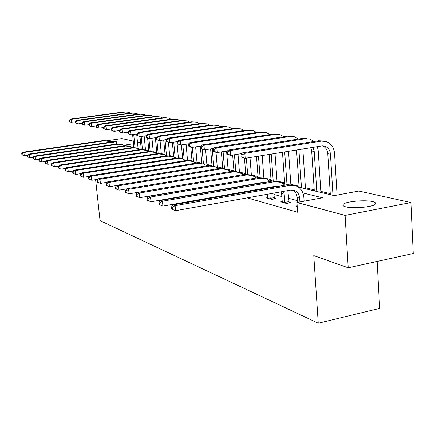 <?xml version="1.0" encoding="UTF-8"?>
<svg xmlns="http://www.w3.org/2000/svg" width="435" height="435" viewBox="0 0 435 435"><rect width="100%" height="100%" fill="white"/><g stroke="black" fill="none" stroke-linecap="round" stroke-linejoin="round"><path stroke-width="0.65" d="M345.586 206.821C343.052 206.146 342.253 205.325 343.177 204.352C345.586 201.481 365.155 199.676 372.713 201.633C375.546 202.324 376.411 203.199 375.318 204.26C372.67 207.136 352.654 208.854 345.586 206.821M109.424 141.756L116.504 141.794L117.102 142.169L115.454 142.979M377.156 261.43L379.668 308.382L318.246 323.21L100.039 220.616L95.602 179.655M106.57 140.793L121.909 138.564L133.251 141.076M137.449 142.006L140.597 142.707M330.257 193.629L320.818 191.395M314.211 189.829L305.424 187.746M299.03 186.234L290.836 184.293M284.642 182.825L276.997 181.014M270.994 179.59L263.855 177.899M258.026 176.518L251.348 174.935M245.688 173.598L239.435 172.113M233.932 170.814L228.076 169.427M222.725 168.16L217.239 166.855M212.024 165.621L206.875 164.403M201.802 163.201L196.968 162.054M192.02 160.885L187.48 159.808M182.651 158.666L178.383 157.655M173.674 156.54L169.661 155.589M165.061 154.501L161.287 153.604M156.79 152.538L153.24 151.701M148.846 150.657L145.502 149.868M298.405 187.083L334.205 195.625L358.902 191.052L410.896 202.569L345.096 215.412L296.947 202.525L322.487 197.8L302.896 192.95M345.096 215.412L348.207 267.781L413.25 253.513L410.896 202.569M141.206 148.873L139.608 149.113M206.478 186.278L206.946 186.414M219.289 189.932L220.148 190.177M232.839 193.792L234.139 194.162M247.194 197.887L297.622 212.258L296.947 202.525M297.339 200.633L288.622 198.327M281.989 196.576L273.892 194.44M217.234 184.44L217.707 184.57M230.284 188.023L231.159 188.263M234.933 187.61L234.563 187.507M244.084 191.813L247.939 191.134M267.835 197.637L266.312 197.914L271.766 199.409L275.785 198.681L274.289 198.278M282.348 201.579L280.733 201.873L286.496 203.455L290.602 202.699L289.019 202.27M297.176 205.837L295.979 206.059L297.214 206.397M348.207 267.781L313.771 255.595L318.246 323.21M293.397 190.601L291.129 190.041M277.128 186.577L275.79 186.245M262.174 182.879L261.299 182.662M248.042 179.383L247.586 179.269M124.318 145.529L124.84 145.654M131.892 147.34L132.577 147.503M139.776 149.221L140.641 149.428M147.998 151.184L149.053 151.434M156.573 153.229L157.834 153.528M165.523 155.366L167.013 155.719M174.881 157.6L176.615 158.014M184.668 159.933L186.669 160.412M194.918 162.38L197.213 162.929M205.663 164.947L208.273 165.566M216.94 167.638L219.898 168.345M228.794 170.466L232.127 171.265M241.262 173.445L245.014 174.337M254.404 176.577L258.608 177.583M268.264 179.889L272.968 181.009M282.908 183.385L288.166 184.641M140.603 142.724L137.569 143.175M133.518 143.773L123.796 145.214M27.351 155.311L24.306 155.757L21.908 154.8L22.256 154.925L22.093 153.615L21.75 153.49L21.908 154.8M21.75 153.49L23.039 152.179L103.079 140.581L106.814 140.864M23.039 152.179L23.903 152.484L104.161 140.837L108.641 141.391L110.147 142.191M22.093 153.615L23.903 152.484L24.306 155.757L22.256 154.925M136.655 133.964L138.08 148.351M133.888 147.454L132.593 134.551M135.029 147.563L133.714 134.388M75.598 122.028L70.796 122.338L69.377 121.648L69.774 121.729L69.627 120.43L69.23 120.348L69.377 121.648M69.23 120.348L70.437 119.103L124.328 111.866L127.227 111.985M70.437 119.103L71.432 119.299L125.47 112.034L128.896 112.284L130.718 113.056M69.627 120.43L71.432 119.299L71.797 122.545L69.774 121.729M33.103 157.28L29.825 157.764L27.378 156.785L27.737 156.915L27.574 155.578L27.215 155.453L27.378 156.785M27.215 155.453L28.525 154.104L109.941 142.218L113.752 142.511M28.525 154.104L29.422 154.425L111.066 142.49L115.623 143.05L117.211 143.903M27.574 155.578L29.422 154.425L29.825 157.764L27.737 156.915M39.106 159.33L35.578 159.852L33.065 158.851L33.441 158.987L33.277 157.622L32.902 157.486L33.065 158.851M32.902 157.486L34.229 156.116L117.075 143.925L120.963 144.224M34.229 156.116L35.17 156.442L118.244 144.202L122.877 144.773L124.557 145.692M33.277 157.622L35.17 156.442L35.578 159.852L33.441 158.987M144.148 136.024L145.518 150.042M141.261 149.379L139.999 136.606M142.435 149.401L141.163 136.459M82.171 123.317L78.175 123.861L77.136 123.649L75.701 122.942L76.114 123.029L75.967 121.702L75.554 121.621L75.701 122.942M75.554 121.621L76.772 120.343L131.571 112.942L134.524 113.062M76.772 120.343L77.811 120.549L132.757 113.116L136.237 113.372L138.145 114.187M75.967 121.702L77.811 120.549L78.175 123.861L76.114 123.029M151.94 138.205L153.256 151.875M148.917 151.402L147.623 138.074M150.14 151.375L148.884 138.439M89.017 124.649L84.814 125.231L83.732 125.008L82.28 124.29L82.71 124.377L82.563 123.029L82.128 122.942L82.28 124.29M82.128 122.942L83.368 121.637L139.097 114.057L142.114 114.187M83.368 121.637L84.444 121.849L140.331 114.242L143.865 114.503L145.866 115.367M82.563 123.029L84.444 121.849L84.814 125.231L82.71 124.377M45.365 161.461L41.564 162.027L38.998 161.004L39.384 161.146L39.221 159.754L38.829 159.612L38.998 161.004M38.829 159.612L40.178 158.204L124.502 145.698L128.466 146.008M40.178 158.204L41.156 158.552L125.72 145.991L130.429 146.562L132.202 147.552M39.221 159.754L41.156 158.552L41.564 162.027L39.384 161.146M51.901 163.68L47.817 164.299L45.18 163.245L45.588 163.391L45.419 161.972L45.012 161.831L45.18 163.245M45.012 161.831L46.382 160.39L132.229 147.547L136.28 147.862M46.382 160.39L47.399 160.749L133.501 147.851L138.286 148.433L140.168 149.493M45.419 161.972L47.399 160.749L47.817 164.299L45.588 163.391M58.73 165.996L54.337 166.67L51.634 165.588L52.059 165.746L51.89 164.294L51.466 164.142L51.634 165.588M51.466 164.142L52.852 162.663L140.287 149.471L144.425 149.798M52.852 162.663L53.918 163.038L141.614 149.787L146.486 150.379L148.471 151.516M51.89 164.294L53.918 163.038L54.337 166.67L52.059 165.746M160.042 140.5L161.303 153.778M156.866 153.299L155.371 137.699M158.155 153.501L156.85 139.793M96.151 126.041L91.731 126.656L90.605 126.422L89.131 125.693L89.577 125.786L89.431 124.41L88.979 124.318L89.131 125.693M88.979 124.318L90.23 122.985L146.921 115.221L150.01 115.357M90.23 122.985L91.355 123.208L148.21 115.411L151.804 115.677L153.898 116.596M89.431 124.41L91.355 123.208L91.731 126.656L89.577 125.786M168.437 142.468L169.677 155.784M165.121 155.11L163.69 139.961M166.491 155.594L165.001 139.766M103.59 127.493L98.935 128.14L97.761 127.895L96.271 127.156L96.739 127.254L96.586 125.845L96.119 125.753L96.271 127.156M96.119 125.753L97.386 124.394L155.077 116.433L158.226 116.569M97.386 124.394L98.56 124.622L156.415 116.634L160.069 116.895L162.266 117.88M96.586 125.845L98.56 124.622L98.935 128.14L96.739 127.254M176.92 141.669L178.41 157.97M173.712 156.937L172.358 142.354M175.158 157.666L173.728 142.147M111.36 128.999L106.45 129.69L105.227 129.44L103.72 128.684L104.204 128.787L104.052 127.346L103.568 127.248L103.72 128.684M103.568 127.248L104.846 125.856L163.571 117.695L166.79 117.836M104.846 125.856L106.075 126.096L164.963 117.901L168.682 118.173L170.982 119.212M104.052 127.346L106.075 126.096L106.45 129.69L104.204 128.787M186.071 144.181L187.523 160.346M182.673 158.916L181.4 144.893M184.179 159.629L182.825 144.676M119.478 130.576L114.302 131.31L113.018 131.044L111.496 130.277L112.002 130.38L111.849 128.912L111.338 128.814L111.496 130.277M111.338 128.814L112.638 127.384L172.429 119.011L175.724 119.157M112.638 127.384L113.921 127.634L173.88 119.228L177.665 119.5L180.079 120.609M111.849 128.912L113.921 127.634L114.302 131.31L112.002 130.38M195.625 146.851L197.039 162.886M192.036 161.07L190.791 147.079M193.591 161.635L192.324 147.356M127.972 132.218L122.501 133.001L121.164 132.724L119.62 131.941L120.152 132.05L120 130.549L119.467 130.446L119.62 131.941M119.467 130.446L120.778 128.983L181.672 120.386L185.049 120.538M120.778 128.983L122.121 129.244L183.195 120.615L187.045 120.886L189.578 122.072M120 130.549L122.121 129.244L122.501 133.001L120.152 132.05M205.608 149.683L206.951 165.251M201.818 163.408L200.312 146.127M203.428 163.826L202.172 149.357M136.873 133.931L131.082 134.768L128.118 133.686L128.678 133.801L128.526 132.262L127.966 132.153L128.118 133.686M127.966 132.153L129.298 130.652L191.335 121.822L194.788 121.979M129.298 130.652L130.696 130.93L192.922 122.056L196.843 122.338L199.502 123.6M128.526 132.262L130.696 130.93L131.082 134.768L128.678 133.801M216.01 152.277L217.31 167.725M212.041 165.817L210.605 148.911M213.721 166.213L212.236 148.656M146.285 135.715L140.07 136.623L137.02 135.508L137.607 135.628L137.449 134.056L136.867 133.942L137.02 135.508M136.867 133.942L138.21 132.403L201.438 123.322L204.977 123.486M138.21 132.403L139.678 132.691L203.101 123.573L207.093 123.855L209.882 125.204M137.449 134.056L139.678 132.691L140.07 136.623L137.607 135.628M226.57 151.054L228.13 170.052M222.742 168.383L221.371 151.869M224.509 168.818L223.084 151.597M156.16 137.585L149.488 138.564L146.356 137.422L146.965 137.547L146.812 135.938L146.198 135.818L146.356 137.422M146.198 135.818L147.557 134.241L212.014 124.894L215.646 125.068M147.557 134.241L149.102 134.54L213.759 125.155L217.821 125.438L220.752 126.884M146.812 135.938L149.102 134.54L149.488 138.564L146.965 137.547M238.005 154.175L239.462 172.467M233.965 171.194L232.654 155.029M235.797 171.45L234.449 154.74M166.54 139.537L159.379 140.603L156.149 139.428L156.79 139.559L156.633 137.911L155.991 137.781L156.149 139.428M155.991 137.781L157.367 136.166L223.101 126.541L226.825 126.721M157.367 136.166L158.987 136.481L224.928 126.813L229.071 127.102L232.149 128.651M156.633 137.911L158.987 136.481L159.379 140.603L156.79 139.559M249.994 157.519L251.365 175.153M245.737 174.272L244.47 158.144M247.645 174.326L246.373 158.101M177.464 141.587L169.77 142.745L166.436 141.538L167.116 141.674L166.958 139.988L166.279 139.852L166.436 141.538M166.279 139.852L167.676 138.189L234.731 128.271L238.559 128.461M167.676 138.189L169.373 138.52L236.651 128.559L240.87 128.852L244.111 130.511M166.958 139.988L169.373 138.52L169.77 142.745L167.116 141.674M262.174 155.551L263.871 178.149M258.096 177.464L256.498 156.464M260.097 177.491L258.477 156.149M188.975 143.74L180.699 144.996L177.262 143.757L177.975 143.898L177.817 142.169L177.105 142.027L177.262 143.757M177.105 142.027L178.513 140.315L246.955 130.087L250.881 130.282M178.513 140.315L180.308 140.668L248.967 130.386L253.268 130.685L256.677 132.468M177.817 142.169L180.308 140.668L180.699 144.996L177.975 143.898M275.002 153.473L277.013 181.232M271.065 180.558L269.14 154.425M273.202 180.982L271.228 154.088M201.117 146.008L192.216 147.373L190.329 146.981L188.665 146.089L189.421 146.247L189.263 144.469L188.507 144.317L188.665 146.089M188.507 144.317L189.937 142.555L259.804 131.995L263.844 132.202M189.937 142.555L191.824 142.925L261.924 132.311L266.312 132.615L269.896 134.535M189.263 144.469L191.824 142.925L192.216 147.373L189.421 146.247M288.535 151.288L290.857 184.603M284.713 183.815L282.473 152.266M286.969 184.353L284.68 151.913M213.949 148.389L204.368 149.874L202.378 149.466L200.698 148.558L201.492 148.721L201.334 146.894L200.54 146.736L200.698 148.558M200.54 146.736L201.981 144.92L273.338 134.007L277.492 134.225M201.981 144.92L203.977 145.312L275.578 134.339L280.048 134.643L283.821 136.715M201.334 146.894L203.977 145.312L204.368 149.874L201.492 148.721M302.825 148.977L305.49 188.774M299.101 187.246L296.556 149.993M301.477 187.817L298.888 149.613M227.532 150.901L217.206 152.522L215.102 152.087L213.411 151.162L214.248 151.331L214.091 149.455L213.253 149.287L213.411 151.162M213.253 149.287L214.711 147.416L287.611 136.128L291.89 136.362M214.711 147.416L216.815 147.829L289.976 136.481L294.538 136.786L298.513 139.026M214.091 149.455L216.815 147.829L217.206 152.522L214.248 151.331M65.875 168.416L61.156 169.144L58.377 168.035L58.823 168.198L58.649 166.714L58.208 166.556L58.377 168.035M58.208 166.556L59.617 165.044L148.694 151.483L152.919 151.815M59.617 165.044L60.726 165.436L150.075 151.81L155.034 152.408L157.138 153.631M58.649 166.714L60.726 165.436L61.156 169.144L58.823 168.198M73.357 170.944L68.279 171.733L65.435 170.596L65.897 170.765L65.723 169.248L65.261 169.084L65.435 170.596M65.261 169.084L66.685 167.535L157.47 153.582L161.787 153.919M66.685 167.535L67.849 167.943L158.911 153.925L163.957 154.528L166.181 155.844M65.723 169.248L67.849 167.943L68.279 171.733L65.897 170.765M81.204 173.587L75.744 174.446L72.819 173.277L73.303 173.456L73.129 171.901L72.645 171.727L72.819 173.277M72.645 171.727L74.091 170.139L166.638 155.773L171.058 156.121M74.091 170.139L75.309 170.569L168.149 156.132L173.288 156.747L175.642 158.161M73.129 171.901L75.309 170.569L75.744 174.446L73.303 173.456M89.436 176.354L83.563 177.284L80.557 176.088L81.062 176.273L80.888 174.685L80.377 174.5L80.557 176.088M80.377 174.5L81.851 172.869L176.235 158.063L180.759 158.427M81.851 172.869L83.128 173.315L177.812 158.443L183.048 159.063L185.538 160.586M80.888 174.685L83.128 173.315L83.563 177.284L81.062 176.273M98.087 179.253L91.774 180.269L88.675 179.035L89.208 179.225L89.034 177.605L88.495 177.409L88.675 179.035M88.495 177.409L89.991 175.729L186.283 160.466L190.911 160.841M89.991 175.729L91.328 176.202L187.936 160.863L193.27 161.494L195.902 163.13M89.034 177.605L91.328 176.202L91.774 180.269L89.208 179.225M107.189 182.298L100.398 183.401L97.206 182.129L97.766 182.336L97.587 180.666L97.027 180.465L97.206 182.129M97.027 180.465L98.538 178.742L196.816 162.984L201.557 163.37M98.538 178.742L99.947 179.236L198.55 163.397L203.982 164.038L206.772 165.806M97.587 180.666L99.947 179.236L100.398 183.401L97.766 182.336M116.776 185.495L109.468 186.697L106.178 185.386L106.765 185.598L106.586 183.891L105.993 183.679L106.178 185.386M105.993 183.679L107.532 181.901L207.87 165.626L212.731 166.023M107.532 181.901L109.016 182.423L209.692 166.061L215.233 166.714L218.18 168.617M106.586 183.891L109.016 182.423L109.468 186.697L106.765 185.598M218.794 184.369L222.492 183.739M234.508 187.289L234.606 187.664M126.895 188.855L119.021 190.166L115.623 188.817L116.248 189.04L116.063 187.289L115.444 187.066L115.623 188.817M115.444 187.066L116.999 185.234L219.485 168.405L224.471 168.813M116.999 185.234L118.565 185.783L221.404 168.862L227.054 169.519L230.175 171.58M116.063 187.289L118.565 185.783L119.021 190.166L116.248 189.04M242.746 186.251L242.714 185.865M240.772 186.593L240.74 186.207M246.569 185.196L246.596 185.582M234.922 176.034L129.092 193.825L125.59 192.433L126.248 192.672L126.063 190.873L125.405 190.639L125.59 192.433M125.405 190.639L126.982 188.746L231.708 171.325L236.825 171.749M126.982 188.746L128.635 189.328L233.725 171.809L239.489 172.472L242.795 174.701M126.063 190.873L128.635 189.328L129.092 193.825L126.248 192.672M255.932 190.318L255.889 189.731M253.85 190.688L253.806 190.1M259.82 189.04L259.864 189.622M253.192 184.435L253.083 184.065M255.057 184.114L254.905 183.749M248.782 179.253L139.738 197.691L136.111 196.25L136.807 196.5L136.617 194.657L135.927 194.407L136.111 196.25M135.927 194.407L137.531 192.455L244.584 174.402L249.842 174.843M137.531 192.455L139.276 193.069L246.71 174.908L252.594 175.588L256.095 178.002M259.021 183.037L259.13 183.407M136.617 194.657L139.276 193.069L139.738 197.691L136.807 196.5M270.276 199.002L269.782 193.841M267.775 198.316L267.585 194.233M273.794 193.124L274.458 198.92M267.041 188.36L266.894 187.795M269.047 188.002L268.841 187.447M263.115 182.711L260.761 182.733L150.994 201.78L147.242 200.29L147.976 200.557L147.791 198.659L147.052 198.393L147.242 200.29M147.052 198.393L148.683 196.381L258.167 177.649L263.572 178.105M148.683 196.381L150.526 197.028L260.413 178.187L266.416 178.872L270.124 181.498M273.022 186.713L273.169 187.278M147.791 198.659L150.526 197.028L150.994 201.78L147.976 200.557M270.119 198.409L274.132 197.68M284.925 203.025L284.169 194.157L283.566 191.373M282.277 202.297L281.478 191.748M287.812 190.612L289.204 202.955M277.573 186.501L277.024 186.224L277.9 186.441M278.161 186.397L275.241 186.321L162.924 206.114L159.036 204.57L159.814 204.852L159.623 202.9L158.846 202.618L159.036 204.57M158.846 202.618L160.493 200.535L272.522 181.08L278.079 181.553M160.493 200.535L162.456 201.226L274.898 181.645L281.026 182.341L284.958 185.196M159.623 202.9L162.456 201.226L162.924 206.114L159.814 204.852M284.756 202.411L288.856 201.655M317.371 146.628L318.219 150.776L320.883 192.449M314.282 190.873L311.678 151.01L310.884 147.677M316.789 191.471L314.2 151.434L313.031 147.329M241.931 153.55L230.795 155.322L228.565 154.865L226.858 153.919L227.75 154.099L227.592 152.168L226.7 151.989L226.858 153.919M226.7 151.989L228.174 150.059L302.689 138.368L307.099 138.613M228.174 150.059L230.403 150.499L305.185 138.738L309.845 139.053L314.032 141.473M227.592 152.168L230.403 150.499L230.795 155.322L227.75 154.099M299.927 201.976L299.666 198.159C299.307 194.548 297.692 192.036 294.821 190.617L290.564 190.122L175.582 210.714L171.548 209.115L172.38 209.414L172.189 207.403L171.357 207.103L171.548 209.115M297.464 202.433L297.121 197.506C296.768 193.934 295.175 191.438 292.336 190.013M171.357 207.103L173.032 204.945L175.115 205.679L290.227 185.31L296.485 186.017C300.862 188.127 303.32 191.922 303.864 197.392L304.119 201.198M173.032 204.945L287.709 184.712L293.429 185.207M172.189 207.403L175.115 205.679L175.582 210.714L172.38 209.414M240.957 154.855L241.115 156.839L242.056 157.03L241.898 155.045L240.957 154.855L242.442 152.859L244.807 153.327L321.28 141.13L326.032 141.446C331.084 143.305 333.922 147.324 334.553 153.495L337.081 195.097M330.323 194.701L327.778 153.724C327.392 149.809 325.625 147.188 322.471 145.856M332.982 195.337L330.448 154.175C330.029 150.097 328.159 147.432 324.836 146.176L321.585 145.948L245.199 158.291L242.833 157.807L241.115 156.839M242.442 152.859L318.637 140.739L323.183 141M241.898 155.045L244.807 153.327L245.199 158.291L242.056 157.03M103.079 140.581L104.161 140.837M124.328 111.866L125.47 112.034M109.941 142.218L111.066 142.49M117.075 143.925L118.244 144.202M131.571 112.942L132.757 113.116M139.097 114.057L140.331 114.242M124.502 145.698L125.72 145.991M132.229 147.547L133.501 147.851M140.287 149.471L141.614 149.787M146.921 115.221L148.21 115.411M155.077 116.433L156.415 116.634M163.571 117.695L164.963 117.901M172.429 119.011L173.88 119.228M181.672 120.386L183.195 120.615M191.335 121.822L192.922 122.056M201.438 123.322L203.101 123.573M212.014 124.894L213.759 125.155M223.101 126.541L224.928 126.813M234.731 128.271L236.651 128.559M246.955 130.087L248.967 130.386M259.804 131.995L261.924 132.311M273.338 134.007L275.578 134.339M287.611 136.128L289.976 136.481M148.694 151.483L150.075 151.81M157.47 153.582L158.911 153.925M166.638 155.773L168.149 156.132M176.235 158.063L177.812 158.443M186.283 160.466L187.936 160.863M196.816 162.984L198.55 163.397M207.87 165.626L209.692 166.061M219.485 168.405L221.404 168.862M231.708 171.325L233.725 171.809M244.584 174.402L246.71 174.908M258.167 177.649L260.413 178.187M281.766 193.537L284.169 194.157M272.522 181.08L274.898 181.645M311.678 151.01L314.2 151.434M302.689 138.368L305.185 138.738M297.121 197.506L299.666 198.159M287.709 184.712L290.227 185.31M327.778 153.724L330.448 154.175M318.637 140.739L321.28 141.13M343.177 204.352L343.269 205.869M262.582 182.662L262.925 182.749M292.391 190.019L294.821 190.617M322.781 145.85L324.836 146.176"/></g></svg>
